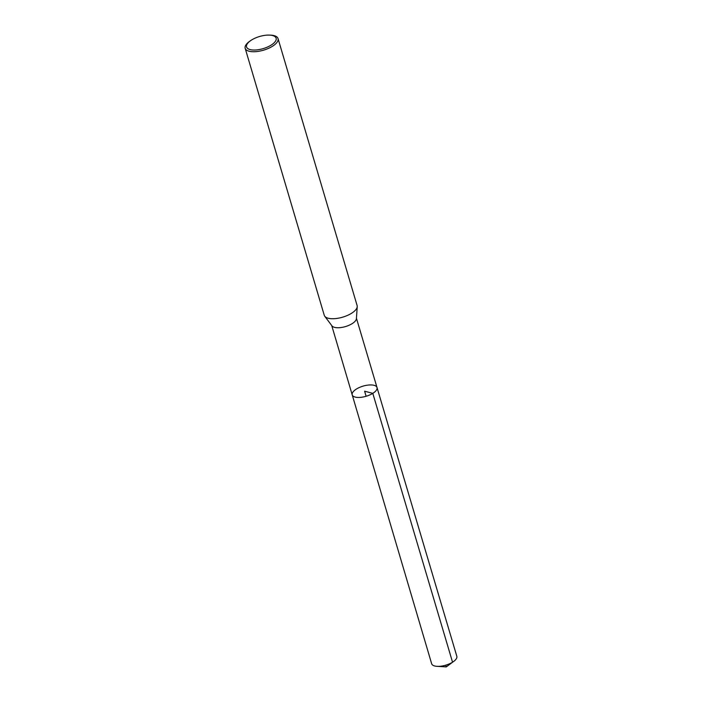 <?xml version="1.0" encoding="UTF-8"?>
<svg xmlns="http://www.w3.org/2000/svg" width="702" height="702" viewBox="0 0 702 702"><rect width="100%" height="100%" fill="white"/><g stroke="black" fill="none" stroke-linecap="round" stroke-linejoin="round"><path stroke-width="1.05" d="M324.754 316.26L331.993 325.895A12.882 5.283 -16.5 0 0 352.123 323.666A12.882 5.283 -16.5 0 0 356.405 318.664L357.23 306.634A17.138 7.02 163.5 0 1 351.526 313.294A17.138 7.02 163.5 0 1 324.754 316.26A17.138 7.02 163.5 0 1 324.263 315.295L245.173 48.298A17.138 7.02 163.5 0 1 249.737 41.242L250.667 40.602A15.418 6.318 163.5 0 1 269.226 35.1A15.418 6.318 163.5 0 1 271.104 45.139A15.418 6.318 163.5 0 1 250.517 49.693A15.418 6.318 163.5 0 1 250.667 40.602M372.797 393.357A12.934 5.3 163.5 0 1 360.117 397.402A12.934 5.3 163.5 0 1 352.211 394.866A12.934 5.3 -16.5 0 0 366.119 396.279A12.934 5.3 -16.5 0 0 377.009 387.522A12.934 5.3 163.5 0 1 372.797 393.357M269.226 35.1L270.358 35.135A17.138 7.02 163.5 0 1 278.027 38.566L357.116 305.563A17.138 7.02 163.5 0 1 357.23 306.634M278.027 38.566A17.138 7.02 163.5 0 1 272.437 46.297A17.138 7.02 163.5 0 1 255.651 51.658A17.138 7.02 163.5 0 1 245.173 48.298M356.432 389.031A12.934 5.3 -16.5 0 0 352.211 394.866L431.651 663.723A13.127 5.379 -16.5 0 0 437.021 666.338A13.127 5.379 -16.5 0 0 453.738 661.381A13.127 5.379 -16.5 0 0 456.827 656.273L377.009 387.522A12.934 5.3 -16.5 0 0 369.103 384.986A12.934 5.3 -16.5 0 0 356.432 389.031M366.119 396.279L364.61 391.198L372.797 393.357L452.544 662.197L446.279 666.9L445.77 665.163M331.739 325.561L352.211 394.866M356.44 318.243L377.009 387.522M437.021 666.338L446.279 666.9L453.738 661.381"/></g></svg>
